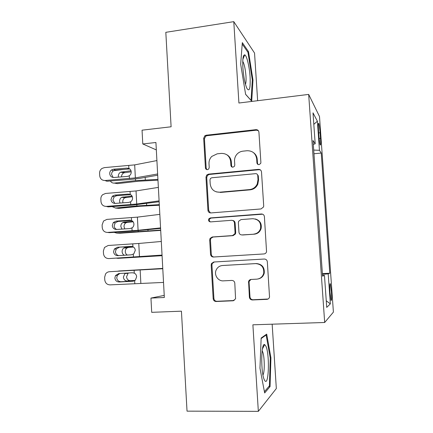 <?xml version="1.0" encoding="UTF-8"?>
<svg xmlns="http://www.w3.org/2000/svg" width="433" height="433" viewBox="0 0 433 433"><rect width="100%" height="100%" fill="white"/><g stroke="black" fill="none" stroke-linecap="round" stroke-linejoin="round"><path stroke-width="0.65" d="M259.031 164.637L260.682 163.474L260.888 162.445L258.923 132.184C258.642 130.479 257.64 129.64 255.919 129.662L206.211 135.215L204.863 135.751L203.672 138.289L205.426 167.89C205.61 169.065 206.281 169.655 207.439 169.66L208.684 169.032L209.226 167.517L208.998 163.669C208.89 160.876 209.81 158.467 211.759 156.437L217.182 153.829L221.29 153.401C226.659 153.39 229.782 156.091 230.659 161.509L230.903 165.39C231.092 166.575 231.779 167.17 232.965 167.176L234.405 166.326L234.783 165.005L234.54 161.119C234.426 158.781 235.081 156.665 236.505 154.765C238.166 152.687 240.293 151.485 242.886 151.166L247.081 150.733C252.563 150.716 255.762 153.439 256.672 158.911L256.921 162.835C257.121 164.031 257.824 164.632 259.031 164.637M331.391 291.544L330.325 283.745C329.74 283.177 329.632 286.132 330.006 292.605L331.077 300.421C331.667 300.924 331.77 297.969 331.391 291.544M249.392 297.168C249.673 298.927 250.685 299.858 252.423 299.961L266.88 299.349C268.298 299.192 269.18 298.413 269.532 297.011L267.334 261.776C267.042 260.022 266.024 259.107 264.276 259.031L213.756 262.008L211.466 263.556L211.18 265.018L213.177 298.754C213.442 300.486 214.422 301.4 216.105 301.503L233.078 300.783L235.568 298.846L234.805 283.171C234.529 281.428 233.539 280.514 231.828 280.427L223.406 280.855C218.01 281.336 213.767 274.814 216.229 269.878C217.534 267.242 219.618 265.792 222.481 265.516L255.757 263.61C261.489 264.162 264.141 267.367 263.713 273.223C262.685 276.779 260.357 278.755 256.747 279.161L251.124 279.447C249.852 279.577 249.002 280.259 248.58 281.493L249.392 297.168L249.993 296.968C250.274 298.716 251.275 299.641 253.002 299.744L268.087 299.014M257.64 100.705L254.544 53.053L233.782 21.65L165.817 32.323L171.105 126.782L142.051 130.181L142.782 143.956L155.923 142.495L164.345 297.482L150.949 298.083L151.707 312.334L181.432 311.175L187.029 411.144L258.344 411.35L276.335 388.531L272.157 324.187M233.782 21.65L238.913 103.016L308.669 94.41L324.68 322.488L252.888 324.81L258.344 411.35M261.039 208.95L263.562 206.947L263.702 205.843L261.505 171.95C261.218 170.234 260.211 169.368 258.485 169.363L208.527 174.131L206.714 175.062L205.978 177.189L207.937 210.33C208.203 212.024 209.171 212.89 210.833 212.933L261.039 208.95M264.406 216.662L266.549 251.73C266.16 253.045 265.288 253.781 263.946 253.944L213.458 257.023C211.786 256.953 210.811 256.06 210.546 254.344L209.696 240.006L210.065 238.399L212.267 236.986L232.44 235.584L234.81 233.89L235.054 232.532L234.459 222.952C234.183 221.236 233.198 220.354 231.498 220.31L210.546 221.896C208.766 221.609 208.197 220.586 208.83 218.838L210.308 217.94L261.364 213.994C263.107 214.037 264.119 214.925 264.406 216.662M318.488 129.884L318.894 135.653C319.262 140.303 319.695 143.393 320.193 144.931C320.701 145.65 320.799 143.48 320.485 138.408L320.084 132.779C319.722 128.141 319.289 125.034 318.78 123.448C318.277 122.685 318.179 124.828 318.488 129.884M308.669 94.41L319.494 116.515L333.405 312.101L324.68 322.488M322.39 273.607L329.778 273.228L321.237 153.049L319.446 150.311L313.703 150.062M329.778 273.228L328.203 273.873L330.336 303.879L326.72 307.398L324.463 275.404L322.569 276.184L313.032 140.519L315.186 143.81L312.999 112.851L317.384 121.218L319.446 150.311M164.231 295.387L150.949 298.083M142.782 143.956L156.324 149.915M313.963 153.775L321.237 153.049M313.303 144.362L315.186 143.81M324.463 275.404L322.515 275.437M322.439 274.327L328.203 273.873M313.811 124.336L317.384 121.218M330.336 303.879L326.255 300.778M240.672 64.187L245.619 94.372L251.708 101.192L252.986 80.073L248.52 51.657L242.318 42.623L240.672 64.187M270.068 386.572L270.934 357.869L266.696 334.119L261.153 338.027L259.968 368.18L264.66 392.969L270.068 386.572L268.779 386.577M247.573 51.792L248.52 51.657M252.293 80.165L252.986 80.073M270.235 357.885L270.934 357.869M258.057 164.48L257.483 163.214L257.229 159.312C256.98 156.465 255.724 154.229 253.451 152.605M226.876 154.781C229.55 156.34 231.033 158.711 231.33 161.893L231.568 165.758L232.234 167.106M258.344 130.658L256.482 130.187L206.974 135.702L205.632 136.238L204.446 138.771L206.195 168.242L206.914 169.633M260.514 169.98L259.037 169.714L209.28 174.456L207.477 175.387L206.741 177.503L208.701 210.503L210.454 212.933M257.738 175.468C257.538 174.266 256.834 173.665 255.627 173.655L211.753 177.774L210.438 178.472L209.967 179.911L210.205 183.982C211.055 189.383 214.151 192.128 219.504 192.209L249.549 189.578C253.094 189.129 255.659 187.262 257.24 183.971L258.003 179.619L257.738 175.468L258.295 175.798L257.067 174.109M216.343 191.889L219.504 192.209M258.295 175.798L258.561 179.928L257.797 184.263C256.222 187.538 253.673 189.4 250.144 189.843L220.218 192.458M232.559 220.44C234.047 220.662 234.903 221.544 235.114 223.076L235.704 232.608L235.465 233.966L233.106 235.649L213.009 237.04L210.822 238.448L210.454 240.055L211.299 254.328C211.515 255.892 212.381 256.785 213.897 256.996M262.647 214.194L211.06 218.08L209.588 218.974C208.998 220.251 209.296 221.225 210.487 221.896M253.733 234.112C257.088 233.706 259.351 231.882 260.52 228.646C261.315 222.573 258.728 219.255 252.753 218.703L240.992 219.591L238.621 221.279L238.372 222.665L238.967 232.256C239.243 233.982 240.239 234.87 241.95 234.93L254.306 234.183C257.651 233.777 259.903 231.964 261.067 228.738C261.976 223.769 260.076 220.511 255.362 218.968M254.306 234.183L242.577 234.995M250.983 279.458L249.181 281.358L249.072 282.348L249.993 296.968M258.274 278.922C261.397 278.197 263.388 276.27 264.249 273.126C264.677 267.296 262.035 264.103 256.325 263.551L255.757 263.61M222.692 265.494L256.325 263.551M214.319 261.976L212.219 263.502L211.926 264.953L213.918 298.543C214.189 300.269 215.163 301.179 216.836 301.281L234.134 300.518M123.854 169.384L113.17 170.743M157.926 179.365L135.561 180.621L114.269 183.083L117.489 183.635L138.63 181.205L157.969 180.188M110.361 180.989C111.303 182.51 112.607 183.208 114.269 183.083M118.426 177.129L118.317 176.345C118.328 174.375 119.129 172.984 120.731 172.166L131.004 170.775M131.21 171.798L123.903 172.821C122.339 173.611 121.538 174.97 121.505 176.886M157.634 173.963L135.361 177.893L104.997 180.518L106.929 181.254L131.096 179.37L139.978 178.315L157.699 175.219M156.903 160.573L134.685 164.886L104.364 167.625L101.988 168.448C100.369 169.601 99.574 171.176 99.595 173.178L99.72 175.755C100.175 178.851 101.934 180.442 104.997 180.518M129.624 168.865L126.966 168.134L128.877 168.437C130.306 169.119 131.091 170.283 131.221 171.923C131.264 173.59 130.609 174.883 129.256 175.814L127.394 176.42L113.955 177.481C111.492 177.422 110.079 176.15 109.711 173.665C109.684 172.139 110.274 170.911 111.481 169.98L113.538 169.211L115.389 170.066L129.7 168.919M115.389 170.066L113.349 170.824C112.158 171.744 111.573 172.962 111.6 174.472L113.132 177.46M126.966 168.134L113.538 169.211M250.09 77.058C249.495 66.953 246.756 55.37 244.721 54.839C243.081 54.802 242.469 59.126 242.891 67.813C243.617 77.052 244.97 83.937 246.94 88.451C249.495 92.132 250.539 88.332 250.09 77.058M245.473 84.348C246.036 82.855 246.198 80.094 245.966 76.073C245.387 68.977 244.315 64.068 242.756 61.34M242.209 44.042L247.968 52.361L252.309 79.91L251.053 100.38L245.603 94.275M265.754 345.902L264.666 344.619C261.045 342.189 260.65 372.797 264.33 379.779L264.552 380.206C268.866 388.396 269.921 353.382 265.754 345.902M262.95 374.951C264.985 372.218 264.558 354.952 262.398 351.244L262.149 350.827M261.131 338.552L266.133 335.001L270.262 358.026L269.402 385.846L264.417 391.681M265.413 335.023L266.133 335.001M159.301 204.652L136.877 205.935L115.514 208.04L118.729 208.376L139.946 206.287L159.333 205.231M112.104 206.606L115.514 208.04M120.017 203.055L119.578 201.34C119.568 199.51 120.287 198.168 121.727 197.313L132 195.997M113.527 195.954L112.851 196.371M132.336 196.734L124.899 197.746C123.465 198.59 122.756 199.922 122.761 201.735L122.961 202.839M160.681 230.069L116.769 233.127L119.979 233.235L160.703 230.399M261.797 213.994L261.521 214.037M114.101 232.342L116.769 233.127M121.895 229.1L120.845 226.464C120.823 224.765 121.462 223.471 122.756 222.594L124.168 222.124L132.779 221.36M133.158 221.815L127.324 222.335L125.922 222.8C124.639 223.666 124.006 224.944 124.022 226.632L124.796 228.905M162.072 255.611L118.025 258.339L162.077 255.692M116.683 258.187L118.025 258.339M124.341 255.259C123.004 254.572 122.263 253.392 122.117 251.719C122.084 250.128 122.653 248.894 123.811 248.012L125.451 247.416L133.153 246.864M133.461 247.048L128.606 247.395L126.977 247.985C125.824 248.861 125.267 250.085 125.294 251.66C125.424 253.218 126.1 254.355 127.318 255.075M162.765 268.39L117.657 271.182M162.77 268.433L118.658 270.993M128.525 272.985L128.06 273.299L126.566 276.811C126.901 279.247 128.146 280.535 130.301 280.676L127.15 281.001L134.695 280.627M127.15 281.001C124.985 280.86 123.73 279.561 123.394 277.104L124.893 273.553L125.516 273.158M134.966 280.443L130.301 280.676M159.095 200.858L136.72 204.019L106.264 206.4L108.19 206.887L132.428 205.134L159.144 201.74M158.364 187.392L136.038 190.942L105.63 193.443L102.697 194.671C101.425 195.824 100.808 197.269 100.851 198.996L100.976 201.583C101.43 204.701 103.195 206.308 106.264 206.4M130.355 194.471L128.298 194.081L130.214 194.406C131.648 195.099 132.433 196.273 132.563 197.93C132.606 199.597 131.951 200.896 130.593 201.816L128.725 202.417L115.248 203.402C112.78 203.331 111.362 202.043 110.994 199.543L112.331 196.203L114.832 195.094L116.672 195.689L130.679 194.644M116.672 195.689L114.198 196.793L112.872 200.1L114.864 203.413M128.298 194.081L114.832 195.094M160.562 227.899L138.089 230.28L107.541 232.424L109.457 232.651L133.765 231.027L160.594 228.402M159.831 214.362L137.402 217.133L106.902 219.396L103.547 221.014L102.107 224.949L102.231 227.552C102.691 230.686 104.461 232.31 107.541 232.424M130.988 220.305L129.635 220.175L131.556 220.505C132.996 221.214 133.786 222.4 133.916 224.067C133.965 225.615 133.391 226.854 132.2 227.785L130.062 228.548L116.547 229.463C114.074 229.371 112.65 228.072 112.282 225.561L113.305 222.546L116.131 221.106L117.965 221.447L131.567 220.511M117.965 221.447L115.167 222.876L114.15 225.858C114.307 227.569 115.151 228.765 116.672 229.452M129.635 220.175L116.131 221.106M162.039 255.086L108.824 258.582L162.05 255.21M161.303 241.473L138.776 243.465L108.18 245.484L104.499 247.459L103.373 251.037L103.498 253.657C103.958 256.812 105.733 258.452 108.824 258.582M131.562 246.404L132.904 246.745C134.354 247.47 135.139 248.666 135.275 250.35L133.819 253.857L131.41 254.821L117.857 255.659C115.373 255.557 113.949 254.241 113.576 251.714L114.372 248.986L117.435 247.259L132.254 246.518M119.259 247.34L116.228 249.051L115.438 251.752C115.676 253.825 116.78 255.107 118.745 255.6M130.983 246.399L117.435 247.259M163.528 282.424L110.112 284.876C107.011 284.73 105.23 283.068 104.77 279.897L104.645 277.266L105.544 273.997C106.513 272.611 107.822 271.848 109.468 271.713L134.116 270.273L134.262 273.12C135.713 273.862 136.509 275.074 136.639 276.768L135.399 280.075L132.769 281.228L119.167 281.991C116.683 281.872 115.248 280.546 114.88 278.002L115.503 275.529L118.75 273.548L132.33 272.763L134.262 273.12M162.781 268.666L109.468 271.713M162.786 268.736L134.116 270.273M119.811 273.488L117.354 275.328L116.731 277.775C117.099 280.297 118.518 281.612 120.986 281.726L133.905 281.001M318.704 132.931L320.084 132.779M319.143 138.549L320.485 138.408M257.229 159.312L256.672 158.911M231.568 165.758L230.903 165.39M231.33 161.893L230.659 161.509M206.195 168.242L205.426 167.89M204.446 138.771L203.672 138.289M206.974 135.702L206.211 135.215M256.482 130.187L255.919 129.662M257.483 163.214L256.921 162.835M208.701 210.503L207.937 210.33M206.741 177.503L205.978 177.189M209.28 174.456L208.527 174.131M259.037 169.714L258.485 169.363M250.144 189.843L249.549 189.578M258.561 179.928L258.003 179.619M211.299 254.328L210.546 254.344M210.454 240.055L209.696 240.006M213.009 237.04L212.267 236.986M233.106 235.649L232.44 235.584M235.704 232.608L235.054 232.532M235.114 223.076L234.459 222.952M211.06 218.08L210.308 217.94M261.911 214.156L261.364 213.994M249.072 282.348L248.472 282.489M223.184 265.451L222.481 265.516M233.739 300.562L233.078 300.783M216.836 301.281L216.105 301.503M213.918 298.543L213.177 298.754M211.926 264.953L211.18 265.018M267.405 299.133L266.88 299.349M253.002 299.744L252.423 299.961M135.561 180.621L135.475 178.953M145.304 179.884L145.174 177.406M121.619 171.923L124.785 172.578M129.256 175.814L129.397 178.607M128.731 165.65L128.877 168.437M134.685 164.886L135.361 177.893M136.877 205.935L136.817 204.76M146.652 205.242L146.56 203.499M122.891 196.961L126.052 197.394M138.203 231.374L138.17 230.702M148.005 230.729L147.951 229.734M124.168 222.124L127.324 222.335M125.451 247.416L128.606 247.395M130.593 201.816L130.739 204.625M130.068 191.602L130.214 194.406M136.038 190.942L136.72 204.019M131.941 227.958L132.087 230.784M131.41 217.685L131.556 220.505M137.402 217.133L138.089 230.28M133.294 254.236L133.44 257.078M132.758 243.909L132.904 246.745M138.776 243.465L139.464 256.682M134.652 280.654L134.798 283.507M140.151 269.938L140.844 283.225M120.986 281.726L119.167 281.991M132.769 281.228L133.24 281.174M329.978 283.761L330.325 283.745M318.423 123.486L318.78 123.448M205.632 136.238L204.863 135.751M207.477 175.387L206.714 175.062M257.797 184.263L257.24 183.971M210.822 238.448L210.065 238.399M235.465 233.966L234.81 233.89M209.588 218.974L208.83 218.838M261.067 228.738L260.52 228.646M249.181 281.358L248.58 281.493M264.249 273.126L263.713 273.223M212.219 263.502L211.466 263.556M120.731 172.166L123.903 172.821M111.481 169.98L113.349 170.824M242.881 59.278L244.721 54.839M262.458 348.83L264.666 344.619M121.727 197.313L124.899 197.746M122.756 222.594L125.922 222.8M123.811 248.012L126.977 247.985M124.893 273.553L128.06 273.299M112.331 196.203L114.198 196.793M113.305 222.546L115.167 222.876M114.372 248.986L116.228 249.051M115.503 275.529L117.354 275.328"/></g></svg>
